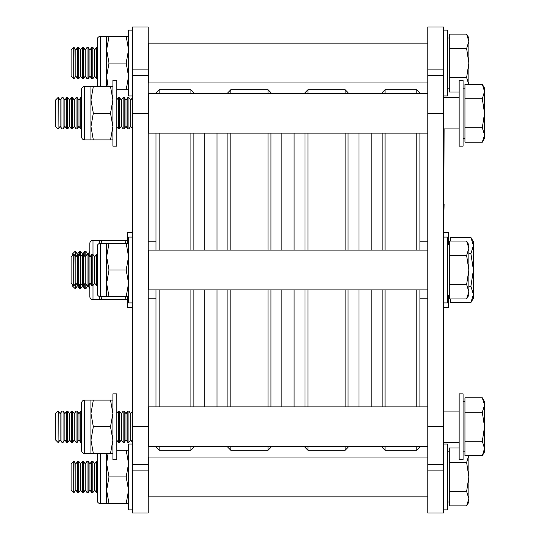 <?xml version="1.0" encoding="UTF-8"?>
<svg xmlns="http://www.w3.org/2000/svg" width="540" height="540" viewBox="0 0 540 540"><rect width="100%" height="100%" fill="white"/><g stroke="black" fill="none" stroke-linecap="round" stroke-linejoin="round"><path stroke-width="0.81" d="M159.145 446.681L159.145 450.293L156.013 446.681M156.013 406.863L156.013 289.913M156.013 250.088L156.013 133.137M156.013 93.319L159.145 89.708L159.145 93.319M159.145 133.137L159.145 250.088M159.145 289.913L159.145 406.863M416.819 93.319L416.819 89.708L419.951 93.319M419.951 133.137L419.951 250.088M419.951 289.913L419.951 406.863M419.951 446.681L416.819 450.293L416.819 446.681M416.819 406.863L416.819 289.913M416.819 250.088L416.819 133.137M304.702 446.681L305.019 447.35L305.019 446.681M305.019 406.863L305.019 289.913M305.019 250.088L305.019 133.137M305.019 93.319L305.019 92.65L307.955 89.708L307.955 93.319M305.019 447.35L307.955 450.293L307.955 446.681M307.955 133.137L307.955 250.088M307.955 289.913L307.955 406.863M227.603 446.681L227.914 447.35L227.914 446.681M227.914 406.863L227.914 289.913M227.914 250.088L227.914 133.137M227.914 93.319L227.914 92.65L230.85 89.708L230.85 93.319M227.914 447.35L230.85 450.293L230.85 446.681M230.85 133.137L230.85 250.088M230.85 289.913L230.85 406.863M381.807 446.681L382.118 447.35L382.118 446.681M382.118 406.863L382.118 289.913M382.118 250.088L382.118 133.137M382.118 93.319L382.118 92.65L385.054 89.708L385.054 93.319M382.118 447.35L385.054 450.293L385.054 446.681M385.054 133.137L385.054 250.088M385.054 289.913L385.054 406.863M271.262 93.319L270.945 92.65L270.945 93.319M270.945 133.137L270.945 250.088M270.945 289.913L270.945 406.863M270.945 446.681L270.945 447.35L268.009 450.293L268.009 446.681M270.945 92.65L268.009 89.708L230.85 89.708M268.009 406.863L268.009 289.913M268.009 250.088L268.009 133.137M268.009 93.319L268.009 89.708M194.157 93.319L193.847 92.65L193.847 93.319M193.847 133.137L193.847 250.088M193.847 289.913L193.847 406.863M193.847 446.681L193.847 447.35L190.91 450.293L190.91 446.681M193.847 92.65L190.91 89.708L159.145 89.708M190.91 406.863L190.91 289.913M190.91 250.088L190.91 133.137M190.91 93.319L190.91 89.708M348.361 93.319L348.05 92.65L348.05 93.319M348.05 133.137L348.05 250.088M348.05 289.913L348.05 406.863M348.05 446.681L348.05 447.35L345.114 450.293L345.114 446.681M348.05 92.65L345.114 89.708L307.955 89.708M345.114 406.863L345.114 289.913M345.114 250.088L345.114 133.137M345.114 93.319L345.114 89.708M381.807 93.319L382.118 92.65M348.361 446.681L348.05 447.35M345.114 450.293L307.955 450.293M304.702 93.319L305.019 92.65M271.262 446.681L270.945 447.35M268.009 450.293L230.85 450.293M227.603 93.319L227.914 92.65M194.157 446.681L193.847 447.35M190.91 450.293L159.145 450.293M416.819 89.708L385.054 89.708M416.819 450.293L385.054 450.293M156.013 241.778L148.169 241.778M156.013 298.222L148.169 298.222M427.795 241.778L419.951 241.778M427.795 298.222L419.951 298.222M148.169 27L148.169 513L132.496 513L132.496 27L148.169 27M148.169 464.4L132.496 464.4M148.169 75.6L132.496 75.6M443.468 27L443.468 513L427.795 513L427.795 27L443.468 27M443.468 464.4L427.795 464.4M443.468 75.6L427.795 75.6M427.795 289.913L148.736 289.913L148.736 250.088L427.795 250.088M427.795 496.854L148.736 496.854L148.736 457.029L427.795 457.029M427.795 82.971L148.736 82.971L148.736 43.146L427.795 43.146M427.795 133.137L148.736 133.137L148.736 93.319L427.795 93.319M427.795 446.681L148.736 446.681L148.736 406.863L427.795 406.863M459.149 426.776L459.149 459.695L463.07 459.695L463.07 393.849L459.149 393.849L459.149 426.776M459.149 113.225L459.149 146.151L463.07 146.151L463.07 80.305L459.149 80.305L459.149 113.225M443.468 237.08L447.39 237.08L447.39 302.92L443.468 302.92M443.468 30.139L447.39 30.139L447.39 95.978L443.468 95.978M443.468 444.022L447.39 444.022L447.39 509.861L443.468 509.861M116.816 146.151L116.816 80.305L112.901 80.305L112.901 146.151L116.816 146.151M116.816 459.695L116.816 393.849L112.901 393.849L112.901 459.695L116.816 459.695M132.496 302.92L128.574 302.92L128.574 237.08L132.496 237.08M132.496 509.861L128.574 509.861L128.574 444.022L132.496 444.022M132.496 95.978L128.574 95.978L128.574 30.139L132.496 30.139M84.679 400.12A3.139 3.139 0 0 0 81.54 403.259L81.54 450.293A3.139 3.139 0 0 0 84.679 453.425L90.95 453.425L90.95 400.12L84.679 400.12L84.679 453.425M90.95 453.425L93.332 453.425L90.95 440.1L93.332 426.776L110.518 426.776L112.901 440.1L110.518 453.425L112.901 453.425M93.332 453.425L110.518 453.425M93.332 426.776L90.95 413.451L93.332 400.12L110.518 400.12L112.901 413.451L110.518 426.776M93.332 400.12L90.95 400.12M112.901 400.12L110.518 400.12M100.352 453.425L100.352 503.591A3.139 3.139 0 0 1 97.22 500.459L97.22 453.425M100.352 503.591L106.63 503.591L106.63 453.425M106.63 503.591L109.006 503.591L106.63 490.266L109.006 476.942L126.191 476.942L128.574 490.266L126.191 503.591L128.574 503.591M109.006 503.591L126.191 503.591M116.816 450.293L126.191 450.293L128.574 463.617L126.191 476.942M109.006 476.942L106.63 463.617L108.061 453.425M128.574 450.293L126.191 450.293M106.63 86.576L106.63 36.41L100.352 36.41A3.139 3.139 0 0 0 97.22 39.541L97.22 86.576M108.061 86.576L106.63 76.383L109.006 63.059L126.191 63.059L128.574 76.383L126.191 89.708L128.574 89.708M116.816 89.708L126.191 89.708M109.006 63.059L106.63 49.734L109.006 36.41L126.191 36.41L128.574 49.734L126.191 63.059M109.006 36.41L106.63 36.41M128.574 36.41L126.191 36.41M84.679 86.576A3.139 3.139 0 0 0 81.54 89.708L81.54 136.742A3.139 3.139 0 0 0 84.679 139.88L90.95 139.88L90.95 86.576L84.679 86.576L84.679 139.88M90.95 139.88L93.332 139.88L90.95 126.549L93.332 113.225L110.518 113.225L112.901 126.549L110.518 139.88L112.901 139.88M93.332 139.88L110.518 139.88M93.332 113.225L90.95 99.9L93.332 86.576L110.518 86.576L112.901 99.9L110.518 113.225M93.332 86.576L90.95 86.576M112.901 86.576L110.518 86.576M100.352 243.351A3.139 3.139 0 0 0 97.22 246.483L97.22 293.517A3.139 3.139 0 0 0 100.352 296.649L106.63 296.649L106.63 243.351L100.352 243.351L100.352 296.649M106.63 296.649L109.006 296.649L106.63 283.325L109.006 270L126.191 270L128.574 283.325L126.191 296.649L128.574 296.649M109.006 296.649L126.191 296.649M109.006 270L106.63 256.675L109.006 243.351L126.191 243.351L128.574 256.675L126.191 270M109.006 243.351L106.63 243.351M128.574 243.351L126.191 243.351M58.05 442.449L55.451 439.857L55.451 413.694L58.05 411.095L58.05 442.449L58.34 411.095L60.156 413.694L60.156 439.857L61.978 442.449L63.045 442.449L63.045 411.095L64.861 413.694L64.861 439.857L66.677 442.449L67.743 442.449L67.743 411.095L69.566 413.694L69.566 439.857L71.381 442.449L72.448 442.449L72.448 411.095L74.27 413.694L74.27 439.857L76.086 442.449L77.153 442.449L77.153 411.095L78.968 413.694L78.968 439.857L80.791 442.449L81.54 442.449M60.156 413.694L61.978 411.095L61.978 442.449M60.156 439.857L58.34 442.449M64.861 413.694L66.677 411.095L66.677 442.449M64.861 439.857L63.045 442.449M69.566 413.694L71.381 411.095L71.381 442.449M69.566 439.857L67.743 442.449M74.27 413.694L76.086 411.095L76.086 442.449M74.27 439.857L72.448 442.449M78.968 413.694L80.791 411.095L80.791 442.449M78.968 439.857L77.153 442.449M116.816 440.168L118.415 442.449L119.482 442.449L119.482 411.095L121.297 413.694L121.297 439.857L123.12 442.449L124.186 442.449L124.186 411.095L126.002 413.694L126.002 439.857L127.818 442.449L128.891 442.449L128.891 411.095L130.707 413.694L130.707 439.857L132.496 442.409M116.816 413.377L118.415 411.095L118.415 442.449M121.297 413.694L123.12 411.095L123.12 442.449M121.297 439.857L119.482 442.449M126.002 413.694L127.818 411.095L127.818 442.449M126.002 439.857L124.186 442.449M130.707 413.694L132.496 411.143M130.707 439.857L128.891 442.449M148.736 412.574L148.169 411.77M148.736 440.978L148.169 441.781M464.947 441.254L482.308 441.254L484.549 426.776L484.549 405.054L482.308 412.29L484.549 426.776L484.549 448.497L482.308 455.74L464.947 455.74L464.947 397.811L482.308 397.811L484.549 405.054L484.549 401.693L482.308 397.811M482.308 455.74L484.549 451.858L484.549 448.497L482.308 441.254M464.947 412.29L482.308 412.29M58.05 128.905L55.451 126.306L55.451 100.143L58.05 97.551L58.05 128.905L58.34 97.551L60.156 100.143L60.156 126.306L61.978 128.905L63.045 128.905L63.045 97.551L64.861 100.143L64.861 126.306L66.677 128.905L67.743 128.905L67.743 97.551L69.566 100.143L69.566 126.306L71.381 128.905L72.448 128.905L72.448 97.551L74.27 100.143L74.27 126.306L76.086 128.905L77.153 128.905L77.153 97.551L78.968 100.143L78.968 126.306L80.791 128.905L81.54 128.905M60.156 100.143L61.978 97.551L61.978 128.905M60.156 126.306L58.34 128.905M64.861 100.143L66.677 97.551L66.677 128.905M64.861 126.306L63.045 128.905M69.566 100.143L71.381 97.551L71.381 128.905M69.566 126.306L67.743 128.905M74.27 100.143L76.086 97.551L76.086 128.905M74.27 126.306L72.448 128.905M78.968 100.143L80.791 97.551L80.791 128.905M78.968 126.306L77.153 128.905M116.816 126.623L118.415 128.905L119.482 128.905L119.482 97.551L121.297 100.143L121.297 126.306L123.12 128.905L124.186 128.905L124.186 97.551L126.002 100.143L126.002 126.306L127.818 128.905L128.891 128.905L128.891 97.551L130.707 100.143L130.707 126.306L132.496 128.858M116.816 99.833L118.415 97.551L118.415 128.905M121.297 100.143L123.12 97.551L123.12 128.905M121.297 126.306L119.482 128.905M126.002 100.143L127.818 97.551L127.818 128.905M126.002 126.306L124.186 128.905M130.707 100.143L132.496 97.592M130.707 126.306L128.891 128.905M148.736 99.022L148.169 98.219M148.736 127.427L148.169 128.23M464.947 127.71L482.308 127.71L484.549 113.225L484.549 91.503L482.308 98.746L484.549 113.225L484.549 134.946L482.308 142.189L464.947 142.189L464.947 84.26L482.308 84.26L484.549 91.503L484.549 88.142L482.308 84.26M482.308 142.189L484.549 138.308L484.549 134.946L482.308 127.71M464.947 98.746L482.308 98.746M73.73 78.739L71.132 76.14L71.132 49.977L73.73 47.378L73.73 78.739L74.02 47.378L75.836 49.977L75.836 76.14L77.652 78.739L78.719 78.739L78.719 47.378L80.541 49.977L80.541 76.14L82.357 78.739L83.423 78.739L83.423 47.378L85.239 49.977L85.239 76.14L87.061 78.739L88.128 78.739L88.128 47.378L89.944 49.977L89.944 76.14L91.76 78.739L92.833 78.739L92.833 47.378L94.648 49.977L94.648 76.14L96.464 78.739L97.22 78.739M75.836 49.977L77.652 47.378L77.652 78.739M75.836 76.14L74.02 78.739M80.541 49.977L82.357 47.378L82.357 78.739M80.541 76.14L78.719 78.739M85.239 49.977L87.061 47.378L87.061 78.739M85.239 76.14L83.423 78.739M89.944 49.977L91.76 47.378L91.76 78.739M89.944 76.14L88.128 78.739M94.648 49.977L96.464 47.378L96.464 78.739M94.648 76.14L92.833 78.739M148.169 78.692L148.736 78.739M148.169 47.426L148.203 78.739M459.149 92.023L449.273 92.023L449.273 34.094L466.627 34.094L468.869 41.337L468.869 37.976L466.627 34.094L468.869 41.337L466.627 48.573L468.869 63.059L468.869 41.337M449.273 77.537L466.627 77.537L468.869 63.059L468.869 84.26M466.627 77.537L468.869 84.78M449.273 48.573L466.627 48.573M73.73 285.68L71.132 283.082L71.132 256.918L73.73 254.32L73.73 285.68L74.02 254.32L75.836 256.918L75.836 283.082L77.652 285.68L78.719 285.68L78.719 254.32L80.541 256.918L80.541 283.082L82.357 285.68L83.423 285.68L83.423 254.32L85.239 256.918L85.239 283.082L87.061 285.68L88.128 285.68L88.128 254.32L89.944 256.918L89.944 283.082L91.76 285.68L92.833 285.68L92.833 254.32L94.648 256.918L94.648 283.082L96.464 285.68L97.22 285.68M75.836 256.918L77.652 254.32L77.652 285.68M75.836 283.082L74.02 285.68M80.541 256.918L82.357 254.32L82.357 285.68M80.541 283.082L78.719 285.68M85.239 256.918L87.061 254.32L87.061 285.68M85.239 283.082L83.423 285.68M89.944 256.918L91.76 254.32L91.76 285.68M89.944 283.082L88.128 285.68M94.648 256.918L96.464 254.32L96.464 285.68M94.648 283.082L92.833 285.68M148.169 285.633L148.736 285.68M148.169 254.367L148.203 285.68M449.273 284.486L466.627 284.486L468.869 270L468.869 248.279L466.627 255.515L468.869 270L468.869 291.722L466.627 298.964L449.273 298.964L449.273 241.036L466.627 241.036L468.869 248.279L468.869 244.917L466.627 241.036M466.627 298.964L468.869 295.083L468.869 291.722L466.627 284.486M449.273 255.515L466.627 255.515M73.73 492.622L71.132 490.023L71.132 463.86L73.73 461.261L73.73 492.622L74.02 461.261L75.836 463.86L75.836 490.023L77.652 492.622L78.719 492.622L78.719 461.261L80.541 463.86L80.541 490.023L82.357 492.622L83.423 492.622L83.423 461.261L85.239 463.86L85.239 490.023L87.061 492.622L88.128 492.622L88.128 461.261L89.944 463.86L89.944 490.023L91.76 492.622L92.833 492.622L92.833 461.261L94.648 463.86L94.648 490.023L96.464 492.622L97.22 492.622M75.836 463.86L77.652 461.261L77.652 492.622M75.836 490.023L74.02 492.622M80.541 463.86L82.357 461.261L82.357 492.622M80.541 490.023L78.719 492.622M85.239 463.86L87.061 461.261L87.061 492.622M85.239 490.023L83.423 492.622M89.944 463.86L91.76 461.261L91.76 492.622M89.944 490.023L88.128 492.622M94.648 463.86L96.464 461.261L96.464 492.622M94.648 490.023L92.833 492.622M148.169 492.575L148.736 492.622M148.169 461.308L148.203 492.622M468.869 455.22L466.627 462.463L468.869 476.942L468.869 498.663L466.627 505.906L449.273 505.906L449.273 447.977L459.149 447.977M449.273 491.427L466.627 491.427L468.869 476.942L468.869 455.74M466.627 505.906L468.869 502.025L468.869 498.663L466.627 491.427M449.273 462.463L466.627 462.463M448.49 295.083L448.49 307.625L443.468 307.625M443.468 232.376L448.49 232.376L448.49 244.917M132.496 307.625L127.481 307.625L127.481 296.649M127.481 243.351L127.481 232.376L132.496 232.376M99.259 243.547L99.259 240.212L92.988 240.212A3.139 3.139 0 0 0 89.849 243.351L89.849 256.784M92.988 285.451L92.988 299.788A3.139 3.139 0 0 1 89.849 296.649L89.849 283.216M92.988 299.788L99.259 299.788L99.259 296.453M99.259 299.788L101.918 299.788L100.96 296.649M101.918 299.788L127.481 299.788M125.773 296.649L124.814 299.788M100.96 243.351L101.918 240.212L124.814 240.212L125.773 243.351M101.918 240.212L99.259 240.212M127.481 240.212L124.814 240.212M72.232 255.818L72.232 254.212L75.249 251.188L75.249 256.088M79.569 255.535L79.569 251.188L77.456 254.212L75.337 251.188L75.337 256.21M77.456 285.397L79.569 288.812L80.561 288.812L82.681 285.788L84.8 288.812L85.793 288.812L87.905 285.788L89.849 288.569M77.456 285.788L75.337 288.812L75.337 283.79M84.8 256.284L84.8 251.188L82.681 254.212L80.561 251.188L80.561 256.885M89.849 251.431L87.905 254.212L85.793 251.188L85.793 256.135M450.367 241.036L450.367 237.418L470.894 237.418L473.411 245.558L473.411 241.778L470.894 237.418M470.894 302.582L473.411 298.222L473.411 294.442L470.894 302.582L450.367 302.582L450.367 298.964M473.411 270L473.411 245.558L470.894 253.706L473.411 270L470.894 286.295L473.411 294.442L473.411 270M468.869 286.295L470.894 286.295M468.869 253.706L470.894 253.706M85.793 283.865L85.793 288.812M84.8 283.716L84.8 288.812M80.561 283.115L80.561 288.812M79.569 284.465L79.569 288.812M77.456 254.212L77.456 254.603M72.232 284.182L72.232 285.788L75.337 288.812M75.249 283.912L75.249 288.812M444.096 128.905L443.786 204.161M443.786 128.905L443.468 219.834M443.786 215.575L444.096 204.161M358.972 406.863L358.972 289.913M358.972 250.088L358.972 133.137M281.873 406.863L281.873 289.913M281.873 250.088L281.873 133.137M204.775 406.863L204.775 289.913M204.775 250.088L204.775 133.137M371.196 406.863L371.196 289.913M371.196 250.088L371.196 133.137M294.091 406.863L294.091 289.913M294.091 250.088L294.091 133.137M216.992 406.863L216.992 289.913M216.992 250.088L216.992 133.137M148.169 69.086L132.496 69.086M148.169 426.776L132.496 426.776M148.169 470.914L132.496 470.914M148.169 113.225L132.496 113.225M443.468 69.086L427.795 69.086M443.468 426.776L427.795 426.776M443.468 470.914L427.795 470.914M443.468 113.225L427.795 113.225M100.352 36.41L100.352 86.576M92.988 240.212L92.988 254.549M463.07 451.858L464.947 451.858M443.468 442.449L459.149 442.449M443.468 411.095L459.149 411.095M463.07 401.693L464.947 401.693M127.818 411.095L128.891 411.095M123.12 411.095L124.186 411.095M118.415 411.095L119.482 411.095M80.791 411.095L81.54 411.095M76.086 411.095L77.153 411.095M71.381 411.095L72.448 411.095M66.677 411.095L67.743 411.095M61.978 411.095L63.045 411.095M463.07 138.308L464.947 138.308M443.468 128.905L459.149 128.905M443.468 97.551L459.149 97.551M463.07 88.142L464.947 88.142M127.818 97.551L128.891 97.551M123.12 97.551L124.186 97.551M118.415 97.551L119.482 97.551M80.791 97.551L81.54 97.551M76.086 97.551L77.153 97.551M71.381 97.551L72.448 97.551M66.677 97.551L67.743 97.551M61.978 97.551L63.045 97.551M447.39 88.142L449.273 88.142M447.39 37.976L449.273 37.976M148.203 47.378L148.736 47.378M96.464 47.378L97.22 47.378M91.76 47.378L92.833 47.378M87.061 47.378L88.128 47.378M82.357 47.378L83.423 47.378M77.652 47.378L78.719 47.378M447.39 295.083L449.273 295.083M447.39 244.917L449.273 244.917M148.203 254.32L148.736 254.32M96.464 254.32L97.22 254.32M91.76 254.32L92.833 254.32M87.061 254.32L88.128 254.32M82.357 254.32L83.423 254.32M77.652 254.32L78.719 254.32M447.39 502.025L449.273 502.025M447.39 451.858L449.273 451.858M148.203 461.261L148.736 461.261M96.464 461.261L97.22 461.261M91.76 461.261L92.833 461.261M87.061 461.261L88.128 461.261M82.357 461.261L83.423 461.261M77.652 461.261L78.719 461.261M79.569 251.188L80.561 251.188M84.8 251.188L85.793 251.188M448.49 241.778L449.273 241.778M448.49 298.222L449.273 298.222"/></g></svg>
